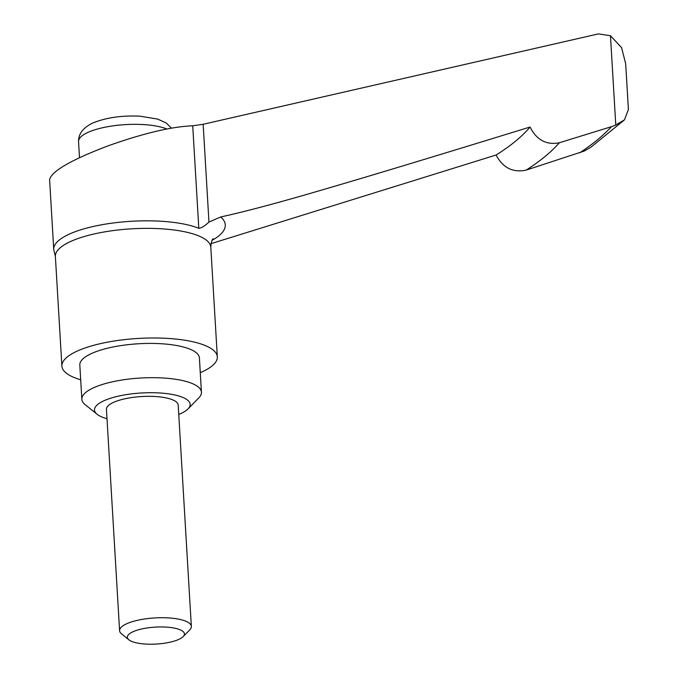 <?xml version="1.0" encoding="UTF-8"?>
<svg xmlns="http://www.w3.org/2000/svg" width="678" height="678" viewBox="0 0 678 678"><rect width="100%" height="100%" fill="white"/><g stroke="black" fill="none" stroke-linecap="round" stroke-linejoin="round"><path stroke-width="1.02" d="M80.69 379.782A77.851 23.094 -3.4 0 1 61.893 366.112A77.851 23.094 -3.4 0 1 67.105 357.086A77.851 23.094 -3.4 0 1 153.186 337.983A77.851 23.094 -3.4 0 1 217.324 356.882A77.851 23.094 -3.4 0 1 212.112 365.908A77.851 23.094 -3.4 0 1 200.273 372.671M107.005 418.699A47.918 14.213 -3.4 0 1 97.115 414.283L85.131 404.647A59.901 17.772 -3.4 0 1 81.852 399.308A59.901 17.772 -3.4 0 1 85.86 392.367A59.901 17.772 -3.4 0 1 152.084 377.671A59.901 17.772 -3.4 0 1 201.434 392.206A59.901 17.772 -3.4 0 1 198.807 397.893L188.052 408.885A47.918 14.213 -3.4 0 1 186.942 409.893A47.918 14.213 -3.4 0 1 178.755 414.436M81.852 399.308L79.818 365.052A59.901 17.772 -3.4 0 1 83.826 358.103A59.901 17.772 -3.4 0 1 150.05 343.407A59.901 17.772 -3.4 0 1 199.4 357.942L201.434 392.206M97.115 414.283A47.918 14.213 -3.4 0 1 97.7 404.461A47.918 14.213 -3.4 0 1 157.982 392.876A47.918 14.213 -3.4 0 1 188.052 408.885M128.922 639.82L121.574 633.905A35.942 10.662 -3.4 0 1 119.599 630.701A35.942 10.662 -3.4 0 1 122.006 626.54A35.942 10.662 -3.4 0 1 161.737 617.717A35.942 10.662 -3.4 0 1 191.349 626.438A35.942 10.662 -3.4 0 1 189.772 629.854L183.17 636.6A28.586 8.483 -3.4 0 1 182.518 637.201A28.586 8.483 -3.4 0 1 155.389 644.1A28.586 8.483 -3.4 0 1 128.922 639.82A28.586 8.483 -3.4 0 1 129.269 633.955A28.586 8.483 -3.4 0 1 165.237 627.048A28.586 8.483 -3.4 0 1 183.17 636.6M119.599 630.701L106.446 409.309A35.942 10.662 -3.4 0 1 108.853 405.139A35.942 10.662 -3.4 0 1 148.584 396.325A35.942 10.662 -3.4 0 1 178.195 405.046L191.349 626.438M211.036 243.648L496.118 155.008C502.873 167.873 512.899 172.898 526.187 170.093L584.199 151.075L591.208 146.99L624.463 119.862L615.777 125.049L611.454 126.676L559.35 142.761C546.417 145.27 536.645 140.024 530.052 127.032C418.487 161.347 364.4 177.619 319.101 190.815C277.277 203.078 244.47 211.79 220.681 216.968L208.96 222.096C204.697 226.079 201.315 228.147 198.807 228.3A79.063 23.459 176.6 0 0 161.118 221.248A79.063 23.459 176.6 0 0 112.692 223.054A79.063 23.459 176.6 0 0 53.74 249.394A79.063 23.459 176.6 0 0 54.299 251.767L55.376 256.487A77.851 23.094 -3.4 0 1 60.588 247.462A77.851 23.094 -3.4 0 1 161.11 228.774A77.851 23.094 -3.4 0 1 210.807 247.25C211.163 242.461 211.943 239.622 213.138 238.732M530.052 127.032A419.267 124.379 -3.4 0 1 515.56 141.168A419.267 124.379 -3.4 0 1 496.118 155.008M615.777 125.049L610.471 35.731L598.411 33.9L203.154 124.277L192.722 125.794C171.61 126.625 143.405 133.303 108.099 145.838C71.182 159.898 51.681 171.136 49.596 179.551L53.74 249.394M610.471 35.731L621.548 47.57L625.684 63.774L628.404 109.582L624.463 119.862M220.681 216.968A93.623 27.773 -3.4 0 1 219.002 235.715A93.623 27.773 -3.4 0 1 212.155 240.275M559.35 142.761A449.98 133.49 -3.4 0 1 544.968 156.559A449.98 133.49 -3.4 0 1 526.187 170.093M611.454 126.676A507.534 150.567 -3.4 0 1 597.386 139.854A507.534 150.567 -3.4 0 1 579.758 152.813M198.807 228.3L192.722 125.794M171.492 128.1L166.152 122.947L157.728 119.108L140.041 116.184C121.837 115.319 106.056 117.608 92.683 123.057C83.08 127.718 78.368 133.922 78.546 141.651A47.918 14.213 -3.4 0 1 81.75 136.092A47.918 14.213 -3.4 0 1 143.617 124.591A47.918 14.213 -3.4 0 1 166.771 128.989M208.96 222.096L203.154 124.277M55.376 256.487L61.893 366.112M78.546 141.651L79.496 157.669M210.807 247.25L217.324 356.882"/></g></svg>
